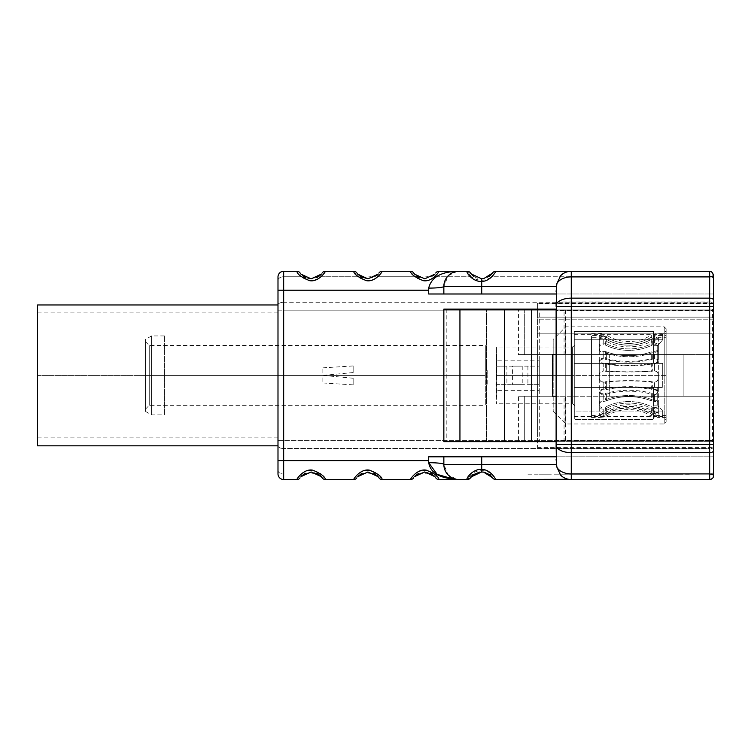<?xml version="1.0" encoding="UTF-8"?>
<svg xmlns="http://www.w3.org/2000/svg" width="751" height="751" viewBox="0 0 751 751"><rect width="100%" height="100%" fill="white"/><g stroke="black" fill="none" stroke-linecap="round" stroke-linejoin="round"><path stroke-width="0.56" stroke-dasharray="3.75 2.82" d="M481.673 278.846C489.004 276.809 492.637 274.838 492.59 272.951A3.783 3.783 0 0 1 495.735 271.271L491.736 276.753L709.667 276.753L491.736 276.753C484.902 281.409 478.096 281.409 471.309 276.753L434.942 276.753C428.108 281.409 421.292 281.409 414.505 276.753L378.147 276.753C371.313 281.409 364.498 281.409 357.711 276.753L321.344 276.753C314.509 281.409 307.703 281.409 300.916 276.753L283.671 276.753A5.679 3.746 0 0 0 277.992 280.498L277.992 440.659L709.667 440.659L709.667 310.154L283.671 310.154L283.671 448.525L709.667 448.525L709.667 479.532L526.235 479.532L709.667 479.532L709.667 448.525L283.671 448.525L283.671 474.059L300.916 474.059C307.722 469.403 314.538 469.403 321.344 474.059L357.711 474.059C364.526 469.403 371.332 469.403 378.147 474.059L414.505 474.059C421.32 469.403 428.136 469.403 434.942 474.059L471.309 474.059C478.124 469.403 484.93 469.403 491.736 474.059L709.667 474.059A3.783 2.497 180 0 0 713.45 471.562L713.45 275.063L711.695 271.871M713.45 319.175L713.45 317.138C713.45 299.067 713.45 299.067 713.45 317.138L713.45 303.113L713.45 319.175L537.378 319.175L537.378 447.352L537.378 303.113L537.378 447.352L537.378 333.2L713.45 333.2L537.378 333.2L713.45 333.2L713.45 354.575L609.324 354.575L609.324 396.228L713.45 396.228L713.45 447.352L713.45 319.175L713.45 333.2L537.378 333.2L537.378 319.175L713.45 319.175M537.378 317.138C537.378 299.067 537.378 299.067 537.378 317.138L537.378 303.113L537.378 317.138L713.45 317.138L713.45 303.46L713.45 317.138L537.378 317.138L537.378 303.113L713.45 303.113L713.45 317.138L537.378 317.138L713.45 317.138L713.45 303.113L537.378 303.113L537.378 317.138M537.378 342.278L537.378 435.899L537.378 342.278M556.115 291.416L556.115 293.998L713.45 293.998L428.699 293.998L713.45 293.998L713.45 354.575L609.324 354.575L609.324 396.228L713.45 396.228L713.45 456.815L428.699 456.815L713.45 456.815L556.115 456.815L556.115 459.396M564.067 441.672L564.067 396.228L518.443 396.228L518.443 441.672L713.45 441.672L556.115 441.672L712.502 441.672L712.502 309.14L556.115 309.14L713.45 309.14L713.45 441.672L565.587 441.672L565.587 396.228L683.157 396.228L683.157 354.575L565.587 354.575L565.587 309.14L713.45 309.14L713.45 441.672L713.45 309.14L518.443 309.14L518.443 354.575L564.067 354.575L564.067 309.14L518.443 309.14L540.523 309.14L539.706 309.14L539.706 354.575L524.311 354.575L524.311 309.14L539.706 309.14L524.311 309.14L524.311 354.575L552.52 354.575L552.52 396.228L524.311 396.228L539.706 396.228L539.706 441.672L540.523 441.672L518.443 441.672L564.067 441.672M556.115 444.451L556.115 440.161L713.45 440.161L713.45 310.642L556.115 310.642L556.115 306.361M609.324 396.228L609.324 354.575L609.324 396.228L713.45 396.228L609.324 396.228M713.45 354.575L609.324 354.575L713.45 354.575M443.85 309.14L524.311 309.14L446.817 309.14L446.817 441.672L539.706 441.672L524.311 441.672L524.311 396.228L524.311 441.672L486.545 441.672L486.545 309.14L486.545 441.672L443.85 441.672L443.85 309.14M683.157 396.228L556.115 396.228L683.157 396.228L683.157 354.575L683.157 396.228L683.157 354.575L518.443 354.575L552.52 354.575L552.52 396.228L518.443 396.228L683.157 396.228M556.115 354.575L683.157 354.575L556.115 354.575M504.428 309.14L504.428 441.672M490.056 475.054L489.483 474.594L491.736 474.059L709.667 474.059A3.783 2.497 0 0 0 713.45 471.562L713.45 446.676A3.783 1.849 0 0 1 709.667 448.525L709.667 440.659L283.671 440.659L283.671 310.154L277.992 310.154L277.992 473.853A5.679 5.679 0 0 0 283.671 479.532L296.917 479.532L300.916 474.059L283.671 474.059L283.671 479.532A5.679 5.679 0 0 1 277.992 473.853L277.992 470.314A5.679 3.746 180 0 0 283.671 474.059L283.671 448.525A5.679 2.779 0 0 1 277.992 445.756L277.992 470.314A5.679 3.746 0 0 0 283.671 474.059L283.671 479.532M277.992 332.806L277.992 464.672L277.992 332.806M277.992 426.521L277.992 458.823L277.992 426.521M277.992 320.499L277.992 291.989L277.992 320.499M679.373 474.801L565.775 474.801L679.373 474.801M652.488 474.801L592.661 474.801L652.488 474.801M624.607 474.801L622.889 474.801L624.607 474.801M626.287 474.801L634.304 474.801L626.287 474.801M643.898 474.801L652.826 474.801L643.898 474.801M655.247 474.801L670.052 474.801L655.247 474.801M659.735 474.801L674.464 474.801L659.735 474.801M664.607 474.801L650.741 474.801L664.607 474.801M642.537 474.801L636.35 474.801L642.537 474.801M616.139 474.801L627.498 474.801L616.139 474.801M591.281 474.801L603.222 474.801L591.281 474.801M583.367 474.801L575.238 474.801L583.367 474.801M592.642 474.801L578.242 474.801L592.642 474.801M606.461 474.801L597.834 474.801L606.461 474.801M609.568 474.801L602.283 474.801L609.568 474.801M641.561 474.801L599.129 474.801L641.561 474.801M527.906 474.801L690.732 474.801L527.906 474.801M548.352 474.801L539.265 474.801L548.352 474.801M573.351 474.801L557.449 474.801L573.351 474.801M592.661 474.801L578.645 474.801L592.661 474.801M597.956 474.801L610.835 474.801L597.956 474.801M632.793 474.801L645.672 474.801L632.793 474.801M654.759 474.801L663.846 474.801L654.759 474.801M666.879 474.801L680.509 474.801L666.879 474.801M658.655 474.801L662.344 474.801L658.655 474.801M616.909 474.801L621.143 474.801L616.909 474.801M588.746 474.801L583.123 474.801L588.746 474.801M576.852 474.801L582.156 474.801L576.852 474.801M576.392 474.801L572.365 474.801L576.392 474.801M586.728 474.801L594.257 474.801L586.728 474.801M609.643 474.801L622.889 474.801L609.643 474.801M610.413 474.801L620.561 474.801L610.413 474.801M631.826 474.801L645.071 474.801L631.826 474.801M625.799 474.801L634.511 474.801L625.799 474.801M642.208 474.801L634.032 474.801L642.208 474.801M546.841 474.801L543.433 474.801L546.841 474.801M588.117 474.801L580.917 474.801L588.117 474.801M682.837 479.729L685.165 479.729M592.661 479.532L652.488 479.532L592.661 479.532M624.175 479.532L599.129 479.532L624.175 479.532M605.879 479.532L622.889 479.532L605.879 479.532M630.934 479.532L645.071 479.532L630.934 479.532M623.593 479.532L625.067 479.532L623.593 479.532M632.511 479.532L625.977 479.532L632.511 479.532M665.104 479.532L653.68 479.532L665.104 479.532M659.087 479.532L674.464 479.532L659.087 479.532M664.015 479.532L650.741 479.532L664.015 479.532M656.984 479.532L662.344 479.532L656.984 479.532M615.951 479.532L622.016 479.532L615.951 479.532M617.181 479.532L621.143 479.532L617.181 479.532M577.143 479.532L582.156 479.532L577.143 479.532M575.707 479.532L579.368 479.532L575.707 479.532M592.107 479.532L578.242 479.532L592.107 479.532M588.577 479.532L594.257 479.532L588.577 479.532M605.569 479.532L597.834 479.532L605.569 479.532M608.629 479.532L602.283 479.532L608.629 479.532M613.163 479.532L603.551 479.532L613.163 479.532M625.264 479.532L634.511 479.532L625.264 479.532M554.416 479.532L539.265 479.532L554.416 479.532M543.433 479.532L550.248 479.532L543.433 479.532M568.047 479.532L557.449 479.532L568.047 479.532M589.253 479.532L580.917 479.532L589.253 479.532M595.684 479.532L610.835 479.532L595.684 479.532M627.498 479.532L613.867 479.532L627.498 479.532M630.521 479.532L645.672 479.532L630.521 479.532M657.792 479.532L648.704 479.532L657.792 479.532M653.248 479.532L650.976 479.532L653.248 479.532M669.15 479.532L680.509 479.532L669.15 479.532M325.333 479.532L353.721 479.532L357.711 474.059L321.344 474.059L325.333 479.532L353.721 479.532M382.137 479.532L410.515 479.532L414.505 474.059L378.147 474.059L382.137 479.532L410.515 479.532M468.371 479.382A3.783 3.783 0 0 1 467.319 479.532L449.671 479.532L467.319 479.532L471.309 474.059L434.942 474.059L438.931 479.532M565.775 479.532L679.373 479.532L565.775 479.532M527.906 479.532L690.732 479.532L527.906 479.532M685.165 479.532L680.509 479.532L685.165 479.532M467.319 271.271L449.671 271.271L467.319 271.271A3.783 3.783 152.7 0 1 470.455 272.951L473.571 276.208L471.309 276.753L467.319 271.271L471.309 276.753L434.942 276.753L438.931 271.271A3.783 3.783 0 0 0 435.787 272.951M410.515 271.271L382.137 271.271L378.147 276.753L414.505 276.753L410.515 271.271L382.137 271.271A3.783 3.783 0 0 0 378.992 272.951C378.626 275.467 374.524 277.419 366.685 278.79C360.236 276.631 356.969 274.688 356.866 272.951L359.973 276.208M353.721 271.271L325.333 271.271L321.344 276.753L357.711 276.753L353.721 271.271L325.333 271.271A3.783 3.783 0 0 0 322.198 272.951M283.671 271.271L280.339 272.36L283.671 271.271L283.671 276.753A5.679 3.746 180 0 0 277.992 280.498L277.992 305.056A5.679 2.779 180 0 1 283.671 302.277L283.671 276.753L300.916 276.753L296.917 271.271L283.671 271.271L283.671 302.277L709.667 302.277L709.667 276.903L709.667 302.277L283.671 302.277L283.671 310.154L709.667 310.154L709.667 302.277A3.783 1.849 180 0 1 713.45 304.136L713.45 275.063A3.783 3.783 0 0 0 709.667 271.271A3.783 3.783 0 0 1 713.45 275.063M690.422 271.271L526.564 271.271L690.422 271.271M278.274 275.204L280.33 272.36L278.274 275.204M556.115 301.977L713.45 301.977L713.45 310.642L556.115 310.642M556.115 440.161L713.45 440.161L713.45 448.835L556.115 448.835M709.667 276.753L709.667 271.271L709.667 276.753A3.783 2.497 180 0 1 713.45 279.25A3.783 2.497 0 0 0 709.667 276.753M491.736 474.059L495.735 479.532L491.736 474.059M277.992 310.154L283.671 310.154L283.671 302.277A5.679 2.779 0 0 0 277.992 305.056L277.992 310.154M283.671 440.659L277.992 440.659L277.992 445.756A5.679 2.779 180 0 0 283.671 448.525L283.671 440.659M458.992 479.532C450.196 479.345 445.146 474.294 443.85 464.39L448.131 474.942L457.03 479.41M563.034 477.101L565.738 478.49M566.63 478.809L568.545 479.288M568.545 271.524L566.63 272.003M565.738 272.322L563.034 273.711M457.143 271.393L448.197 275.795L443.85 286.422C445.183 276.471 450.234 271.421 458.992 271.271M713.45 440.659L713.45 310.154L709.667 310.154L709.667 440.659L713.45 440.659M713.45 475.749A3.783 3.783 0 0 1 709.667 479.532M322.198 477.861C322.085 476.125 318.818 474.172 312.378 472.022C304.53 473.393 300.428 475.336 300.062 477.861A3.783 3.783 0 0 1 296.917 479.532M300.635 477.073L301.207 476.397M301.958 475.618L303.169 474.594M305.328 473.29L316.922 473.29M319.081 474.594L320.301 475.627M378.082 476.65L367.305 471.975L357.392 477.129M357.429 477.073L358.002 476.397M358.753 475.618L359.973 474.594M362.123 473.29L373.726 473.29M375.885 474.594L377.105 475.627M435.787 477.861C435.683 476.125 432.416 474.172 425.977 472.022C418.129 473.393 414.026 475.336 413.66 477.861M414.233 477.073L414.796 476.397M415.556 475.618L416.767 474.594M418.927 473.29L430.52 473.29M432.679 474.594L433.9 475.627M479.636 472.097L484.142 472.219M492.59 477.861C492.647 475.974 489.004 474.003 481.673 471.966M300.982 274.162L311.74 278.837L321.653 273.702M321.625 273.73L321.09 274.378M320.311 275.185L319.081 276.208M316.931 277.513L309.956 278.799M309.271 278.715L305.319 277.513M303.169 276.208L300.062 272.951M378.429 273.73L377.884 274.378M377.105 275.185L375.885 276.208L362.113 277.513M414.571 274.162L425.329 278.837L435.251 273.702M435.223 273.73L434.688 274.378M433.9 275.185L432.679 276.208L418.917 277.513M416.767 276.208L413.66 272.951M492.553 272.998L492.055 273.693M490.065 275.748L489.483 276.208C484.16 279.748 478.856 279.748 473.571 276.208M470.783 273.42L471.168 273.908M467.319 479.532L471.309 474.059L473.571 474.594M492.59 272.951A3.783 3.783 0 0 1 495.735 271.271L491.736 276.753L489.483 276.208L490.037 275.777M565.775 375.406L553.187 375.406L553.187 411.379L553.187 375.406L565.775 375.406L565.775 423.968L565.775 375.406L565.775 423.968L565.775 375.406L664.222 375.406L664.222 423.968L664.222 375.406L565.775 375.406L565.775 326.845L565.775 375.406L553.187 375.406L565.775 375.406L565.775 326.845L565.775 375.406L664.222 375.406L664.222 326.845L664.222 375.406L565.775 375.406M653.623 387.432L653.623 419.452L574.29 419.452L574.29 387.432L653.623 387.432L574.29 387.432L574.29 419.452L653.623 419.452L653.623 387.432L657.698 387.432L657.698 405.118L653.623 405.118L653.623 387.432L653.623 405.118L657.698 405.118L657.698 387.432L653.623 387.432L653.623 419.452L653.623 387.432L653.623 419.452L653.623 387.432L574.29 387.432L574.29 411.041C574.29 418.251 574.29 418.251 574.29 411.041L574.29 331.36L574.29 363.381L653.623 363.381L653.623 331.36L574.29 331.36L574.29 339.771C574.29 332.562 574.29 332.562 574.29 339.771L574.29 363.381L574.29 331.36L653.623 331.36L653.623 363.381L574.29 363.381L653.623 363.381L653.623 331.36L653.623 363.381L653.623 331.36L653.623 363.381L662.711 363.381L662.711 387.432L653.623 387.432L662.711 387.432L662.711 363.381L574.29 363.381L574.29 387.432L653.623 387.432M574.29 375.406L574.29 405.7L574.29 345.113L574.29 375.406L572.403 375.406L572.403 403.803L572.403 375.406L496.477 375.406L496.477 403.803L496.477 375.406L572.403 375.406L572.403 347.009L572.403 375.406L496.477 375.406L496.477 347.009L496.477 375.406L572.403 375.406L572.403 347.009L572.403 375.406L574.29 375.406L574.29 345.113L574.29 375.406L572.403 375.406L572.403 403.803L572.403 375.406L574.29 375.406L574.29 405.7L574.29 375.406M149.252 375.406L149.252 405.315L149.252 375.406L149.252 405.315L149.252 375.406L485.306 375.406L485.306 405.315L485.306 375.406L149.252 375.406L149.252 345.488L149.252 375.406L149.252 345.488L149.252 375.406L485.306 375.406L485.306 345.488L485.306 375.406L149.252 375.406L149.252 345.488L149.252 375.406L149.252 345.488L149.252 375.406L145.469 375.406L145.469 411.379L145.469 339.433L145.469 411.379L145.469 375.406L151.533 375.406L151.533 414.881L151.533 375.406L164.403 375.406L151.533 375.406L164.403 375.406L164.403 414.881L164.403 335.932L164.403 375.406L151.533 375.406L151.533 335.932L151.533 375.406L145.469 375.406L151.533 375.406L151.533 414.881L151.533 335.932L151.533 375.406L145.469 375.406L145.469 339.433L145.469 375.406L145.469 341.705L145.469 375.406L145.469 341.705L145.469 375.406L149.252 375.406L149.252 405.315L149.252 375.406L149.252 405.315L149.252 375.406L145.469 375.406L145.469 409.107L145.469 375.406L145.469 409.107L145.469 375.406L149.252 375.406M553.187 375.406L553.187 339.433L553.187 375.406M666.118 375.406L666.118 328.731L666.118 422.071L666.118 331.107L666.118 419.706L666.118 375.406L666.118 419.706L666.118 375.406L666.118 419.706L666.118 375.406L662.711 375.406L666.118 375.406L666.118 331.107L666.118 375.406L666.118 331.107L666.118 375.406L662.711 375.406L662.711 387.432L662.711 375.406L666.118 375.406L666.118 422.071L666.118 375.406L664.222 375.406L664.222 423.968L664.222 375.406L666.118 375.406L666.118 328.731L666.118 375.406L664.222 375.406L664.222 326.845L664.222 375.406L666.118 375.406M653.623 339.771L574.29 339.771L574.29 334.317L574.29 339.771L662.711 339.771L662.711 334.317L662.711 339.771L574.29 339.771L574.29 331.36L653.623 331.36L653.623 339.771L653.623 331.36L574.29 331.36L574.29 339.771L653.623 339.771M653.623 411.041L574.29 411.041L574.29 416.486L574.29 411.041L662.711 411.041L662.711 416.486L662.711 411.041L653.623 411.041M657.698 345.695L653.623 345.695L653.623 363.381L657.698 363.381L657.698 345.695L657.698 363.381L653.623 363.381L653.623 345.695L657.698 345.695L657.698 363.381L662.711 363.381L662.711 375.406L662.711 363.381L657.698 363.381L657.698 345.695L662.711 339.771L657.698 345.695M574.29 363.381L653.623 363.381L574.29 363.381M657.698 387.432L662.711 387.432L657.698 387.432L657.698 405.118L662.711 411.041L662.711 416.486L662.711 411.041L657.698 405.118L657.698 387.432M662.711 339.771L662.711 334.317L662.711 339.771M496.674 353.637L496.674 397.176L496.674 353.637M496.674 375.406C496.674 388.783 496.674 388.783 496.674 375.406C496.674 362.029 496.674 362.029 496.674 375.406L496.674 366.141L506.897 366.141L506.897 384.681L539.265 384.672L539.265 356.472L539.265 394.341L539.265 384.672L539.265 390.633L496.674 390.633L496.674 385.019L494.956 384.625L506.897 384.672L496.674 384.672L496.674 375.406M487.202 370.6L487.202 375.312L487.202 370.6M487.202 384.193L487.202 375.5L487.202 384.193M353.158 378.241L322.864 375.406L322.864 382.963L322.864 375.406L353.158 378.241L353.158 384.869L353.158 378.241M353.158 372.562L322.864 375.406L322.864 367.849L322.864 375.406L353.158 372.562L353.158 365.944L353.158 372.562M522.227 366.141L522.227 384.672L512.576 384.672L512.576 366.141L522.227 366.141L494.956 366.188L496.674 365.793L496.674 360.18L539.265 360.18L539.265 384.672L527.906 384.672L527.906 366.141L539.265 366.141L522.227 366.141M603.25 344.549L603.166 340.25C600.791 340.09 599.495 339.536 599.289 338.56L599.289 337.293L591.525 337.293L591.525 415.547L591.525 335.265L599.289 335.265L603.25 335.988L603.166 338.128C600.791 338.185 599.495 338.71 599.289 339.715L599.289 349.384C599.495 351.177 600.791 352.181 603.166 352.407L603.166 359.053C600.791 359.26 599.495 360.452 599.289 362.611L599.289 378.053C599.495 380.344 600.791 381.611 603.166 381.855L603.166 389.234C600.791 389.478 599.495 390.651 599.289 392.754L599.289 405.221C599.495 406.723 600.791 407.53 603.166 407.643L603.25 411.586L599.289 413.078L599.289 415.547L603.25 415.19L603.25 413.454L599.289 412.064L599.289 403.09C599.495 401.381 600.791 400.424 603.166 400.208L603.166 393.777C600.791 393.58 599.495 392.416 599.289 390.304L599.289 374.993C599.495 372.693 600.791 371.426 603.166 371.182L603.166 363.7C600.791 363.456 599.495 362.254 599.289 360.095L599.289 347.131C599.495 345.535 600.791 344.681 603.166 344.549L603.25 344.549M654.393 338.128L654.393 335.988L658.355 335.265L666.118 335.265L666.118 415.547L666.118 337.293L658.355 337.293L658.355 338.56C658.139 339.536 656.853 340.09 654.478 340.25L654.478 344.549C656.853 344.681 658.139 345.535 658.355 347.131L658.355 360.095C658.139 362.254 656.853 363.456 654.478 363.7L654.478 371.182C656.853 371.426 658.139 372.693 658.355 374.993L658.355 390.304C658.139 392.416 656.853 393.58 654.478 393.777L654.478 400.208C656.853 400.424 658.139 401.381 658.355 403.09L658.355 412.064L654.393 413.454L654.393 415.19L658.355 415.547L658.355 413.078L654.393 411.586L654.478 407.643C656.853 407.53 658.139 406.723 658.355 405.221L658.355 392.754C658.139 390.651 656.853 389.478 654.478 389.234L654.478 381.855C656.853 381.611 658.139 380.344 658.355 378.053L658.355 362.611C658.139 360.452 656.853 359.26 654.478 359.053L654.478 352.407C656.853 352.181 658.139 351.177 658.355 349.384L658.355 339.715C658.139 338.71 656.853 338.185 654.478 338.128L654.393 338.128M666.118 337.293L666.118 416.899L666.118 337.293M654.393 336.373L654.393 334.129L658.355 333.378L666.118 333.378L666.118 417.434L666.118 335.49L658.355 335.49L658.355 336.824L654.393 338.588L654.478 343.094C656.806 343.198 658.101 344.099 658.355 345.798L658.355 359.382C658.101 361.672 656.806 362.93 654.478 363.146L654.478 370.985C656.806 371.191 658.101 372.515 658.355 374.974L658.355 390.999C658.101 393.261 656.806 394.482 654.478 394.641L654.478 401.372C656.806 401.569 658.101 402.574 658.355 404.404L658.355 413.801L654.393 415.247L654.393 417.058L658.355 417.434L658.355 414.852L654.393 413.294L654.478 409.164C656.806 409.079 658.101 408.234 658.355 406.629L658.355 393.58C658.101 391.327 656.806 390.098 654.478 389.891L654.478 382.156C656.806 381.959 658.101 380.626 658.355 378.175L658.355 362.01C658.101 359.701 656.806 358.452 654.478 358.283L654.478 351.318C656.806 351.13 658.101 350.069 658.355 348.154L658.355 338.025C658.101 336.964 656.806 336.41 654.478 336.373L654.393 336.373M603.25 343.094L603.25 338.588L599.289 336.824L599.289 335.49L591.525 335.49L591.525 417.434L591.525 333.378L599.289 333.378L603.25 334.129L603.166 336.373C600.838 336.41 599.542 336.964 599.289 338.025L599.289 348.154C599.542 350.069 600.838 351.13 603.166 351.318L603.166 358.283C600.838 358.452 599.542 359.701 599.289 362.01L599.289 378.175C599.542 380.626 600.838 381.959 603.166 382.156L603.166 389.891C600.838 390.098 599.542 391.327 599.289 393.58L599.289 406.629C599.542 408.234 600.838 409.079 603.166 409.164L603.25 413.294L599.289 414.852L599.289 417.434L603.25 417.058L603.25 415.247L599.289 413.801L599.289 404.404C599.542 402.574 600.838 401.569 603.166 401.372L603.166 394.641C600.838 394.482 599.542 393.261 599.289 390.999L599.289 374.974C599.542 372.515 600.838 371.191 603.166 370.985L603.166 363.146C600.838 362.93 599.542 361.672 599.289 359.382L599.289 345.798C599.542 344.099 600.838 343.198 603.166 343.094L603.25 343.094A5.679 4.365 180 0 1 606.348 343.798L606.348 339.386A5.679 4.975 0 0 0 603.25 338.588L603.25 343.094M603.25 363.146L603.25 370.985A5.679 0.601 180 0 1 606.348 371.078L606.348 363.409A5.679 1.652 0 0 0 603.25 363.146M603.25 394.641L603.25 401.372A5.679 3.511 180 0 0 606.348 400.809L606.348 394.228A5.679 2.6 0 0 1 603.25 394.641M603.25 415.247L603.25 417.058A5.679 5.633 180 0 0 606.348 416.157L606.348 414.383A5.679 5.388 0 0 1 603.25 415.247M603.25 413.294L603.25 409.164A5.679 4.562 0 0 0 606.348 408.431L606.348 412.468A5.679 5.116 180 0 1 603.25 413.294M603.25 389.891L603.25 382.156A5.679 0.911 0 0 0 606.348 382.006L606.348 389.572A5.679 1.962 180 0 1 603.25 389.891M603.25 358.283L603.25 351.318A5.679 3.257 0 0 1 606.348 351.844L606.348 358.659A5.679 2.309 180 0 0 603.25 358.283M603.25 336.373L603.25 334.129A5.679 5.576 0 0 1 606.348 335.021L606.348 337.218A5.679 5.276 180 0 0 603.25 336.373M606.348 337.218A41.277 38.329 180 0 0 651.295 337.218L651.295 335.021A41.277 40.535 0 0 1 606.348 335.021L606.348 337.218A41.277 38.329 180 0 0 651.295 337.218L652.328 338.692A43.164 40.094 0 0 1 605.315 338.692L606.348 337.218M651.295 358.659L651.295 351.844A41.277 23.647 0 0 1 606.348 351.844L606.348 358.659A41.277 16.813 180 0 0 651.295 358.659M651.295 389.572L651.295 382.006A41.277 6.628 0 0 0 606.348 382.006L606.348 389.572A41.277 14.222 180 0 1 651.295 389.572M651.295 412.468L651.295 408.431A41.277 33.157 0 0 0 606.348 408.431L606.348 412.468A41.277 37.212 180 0 1 651.295 412.468M651.295 414.383L651.295 416.157A41.277 40.911 180 0 0 606.348 416.157L606.348 414.383A41.277 39.127 0 0 1 651.295 414.383M651.295 394.228L651.295 400.809A41.277 25.496 180 0 0 606.348 400.809L606.348 394.228A41.277 18.897 0 0 1 651.295 394.228M651.295 363.409L651.295 371.078A41.277 4.346 180 0 1 606.348 371.078L606.348 363.409A41.277 12.035 0 0 0 651.295 363.409L652.328 363.878L652.328 371.247A43.164 4.544 180 0 1 605.315 371.247L605.315 363.878A43.164 12.589 0 0 0 652.328 363.878A43.164 12.589 180 0 1 605.315 363.878L606.348 363.409A41.277 12.035 0 0 0 651.295 363.409M651.295 339.386L651.295 343.798A41.277 31.73 180 0 1 606.348 343.798L606.348 339.386A41.277 36.151 0 0 0 651.295 339.386M605.315 338.692A43.164 40.094 180 0 0 652.328 338.692L652.328 336.579A43.164 42.394 0 0 1 605.315 336.579L605.315 338.692M652.328 359.307L652.328 352.754A43.164 24.736 0 0 1 605.315 352.754L605.315 359.307A43.164 17.583 180 0 0 652.328 359.307M652.328 389.027L652.328 381.752A43.164 6.928 0 0 0 605.315 381.752L605.315 389.027A43.164 14.879 180 0 1 652.328 389.027M652.328 411.041L652.328 407.155A43.164 34.677 0 0 0 605.315 407.155L605.315 411.041A43.164 38.911 180 0 1 652.328 411.041M652.328 412.881L652.328 414.58A43.164 42.779 180 0 0 605.315 414.58L605.315 412.881A43.164 40.92 0 0 1 652.328 412.881M652.328 393.496L652.328 399.823A43.164 26.67 180 0 0 605.315 399.823L605.315 393.496A43.164 19.761 0 0 1 652.328 393.496M652.328 340.785L652.328 345.019A43.164 33.185 180 0 1 605.315 345.019L605.315 340.785A43.164 37.813 0 0 0 652.328 340.785M606.348 351.844A41.277 23.647 180 0 0 651.295 351.844L652.328 352.754A43.164 24.736 0 0 1 605.315 352.754L606.348 351.844M606.348 408.431A41.277 33.157 180 0 1 651.295 408.431L652.328 407.155A43.164 34.677 0 0 0 605.315 407.155L606.348 408.431M606.348 400.809A41.277 25.496 0 0 1 651.295 400.809L652.328 399.823A43.164 26.67 180 0 0 605.315 399.823L606.348 400.809M606.348 343.798A41.277 31.73 0 0 0 651.295 343.798L652.328 345.019A43.164 33.185 180 0 1 605.315 345.019L606.348 343.798M37.55 445.831L37.55 304.972L37.55 445.831M37.55 375.406L37.55 312.923L37.55 437.88L37.55 375.406L277.992 375.406L277.992 437.88L277.992 375.406L37.55 375.406L37.55 312.923L37.55 375.406L277.992 375.406L277.992 312.923L277.992 375.406L37.55 375.406M277.992 304.972L277.992 445.831L277.992 304.972M537.378 447.352L713.45 447.352M713.45 303.46L537.378 303.46M553.187 411.379L565.775 423.968L664.222 423.968L666.118 422.071M574.29 405.7C574.797 405.521 574.168 404.892 572.403 403.803L496.477 403.803M145.469 409.107L149.252 405.315L485.306 405.315M145.469 411.379L151.533 414.881L164.403 414.881M666.118 328.731L664.222 326.845L565.775 326.845L553.187 339.433M574.29 345.113C574.797 345.291 574.168 345.92 572.403 347.009L496.477 347.009M145.469 341.705L149.252 345.488L485.306 345.488M164.403 335.932L151.533 335.932L145.469 339.433M574.29 334.317L662.711 334.317L666.118 330.909M574.29 416.486L662.711 416.486L666.118 419.893M322.864 382.963L353.158 384.869M322.864 367.849L353.158 365.944M591.525 415.547L599.289 415.547M666.118 415.547L658.355 415.547M666.118 417.434L658.355 417.434M591.525 417.434L599.289 417.434M277.992 437.88L37.55 437.88M277.992 312.923L37.55 312.923"/><path stroke-width="1.13" d="M713.45 275.063L711.695 271.871L709.667 271.271L709.667 276.903C712.342 276.499 713.61 275.88 713.45 275.063L713.45 475.749C713.591 474.923 712.333 474.313 709.667 473.909L571.267 473.909L571.267 452.656L709.667 452.656L709.667 473.909L709.667 452.656L571.267 452.656L571.267 444.451L709.667 444.451L709.667 306.361L571.267 306.361L571.267 444.451L709.667 444.451L709.667 452.656A3.783 1.934 0 0 0 713.45 450.731L713.45 475.749C713.591 474.923 712.333 474.313 709.667 473.909L709.667 479.532L495.735 479.532C496.223 479.945 490.685 469.281 481.71 469.441C472.604 468.558 465.094 479.56 467.319 479.532L438.931 479.532C438.8 476.744 434.594 473.618 426.324 470.164C417.312 468.371 409.943 479.476 410.515 479.532L382.137 479.532C381.996 476.744 377.791 473.618 369.53 470.164C360.518 468.371 353.139 479.476 353.721 479.532L325.333 479.532C325.202 476.744 320.996 473.618 312.735 470.164C303.714 468.371 296.345 479.476 296.917 479.532L283.671 479.532L283.671 290.205L428.699 290.205L428.699 293.998L556.115 293.998L443.85 293.998L443.85 286.422L481.71 286.422L481.71 293.998L481.71 281.372C490.685 281.531 496.223 270.867 495.735 271.271L709.667 271.271L690.422 271.271L709.667 271.271L709.667 298.147L571.267 298.147L571.267 276.903L709.667 276.903C712.342 276.499 713.61 275.88 713.45 275.063L713.45 444.451L709.667 444.451L709.667 306.361L571.267 306.361L571.267 298.147L709.667 298.147L709.667 306.361L713.45 306.361L709.667 306.361L709.667 298.147A3.783 1.934 0 0 1 713.45 300.081A3.783 1.934 180 0 0 709.667 298.147L709.667 276.903L571.267 276.903L571.267 271.271L568.545 271.524M568.545 479.288L495.735 479.532C496.223 479.945 490.685 469.281 481.71 469.441L481.71 464.39L481.71 469.441C472.604 468.558 465.094 479.56 467.319 479.532L458.992 479.532C441.719 478.49 430.999 474.557 428.699 462.71A15.142 1.68 180 0 1 443.85 464.39A15.142 15.142 0 0 0 458.992 479.532A15.142 15.142 0 0 1 443.85 464.39L481.71 464.39L481.71 456.815L481.71 464.39L443.85 464.39L443.85 456.815L556.115 456.815L428.699 456.815L428.699 460.607L283.671 460.607L428.699 460.607L428.699 462.71L437.148 474.369L454.637 479.363M556.115 310.642L556.115 440.161L556.444 286.422L443.85 286.422A15.142 15.142 0 0 1 458.992 271.271L467.319 271.271C465.094 271.252 472.604 282.245 481.71 281.372L481.71 286.422L556.444 286.422L556.866 283.7L556.115 291.416M556.115 459.396L556.866 467.113L556.444 464.39L481.71 464.39L556.444 464.39L556.115 444.451L571.267 444.451L571.267 473.909L709.667 473.909L709.667 479.532A3.783 3.783 0 0 0 712.108 478.64M556.115 309.14L443.85 309.14L459.941 309.14L459.941 441.672L443.85 441.672L443.85 309.14L443.85 441.672L504.428 441.672L459.941 441.672L459.941 309.14L531.699 309.14L531.699 441.672L504.428 441.672L556.115 441.672L531.699 441.672L531.699 309.14L556.115 309.14M556.115 396.228L552.52 396.228L552.52 354.575L556.115 354.575L552.52 354.575L552.52 396.228L556.115 396.228M283.671 479.532L283.671 460.607L277.992 460.607L277.992 473.853A5.679 5.679 0 0 0 283.671 479.532L296.917 479.532L283.671 479.532A5.679 5.679 0 0 1 277.992 473.853L277.992 276.959A5.679 5.679 0 0 1 283.671 271.271L296.917 271.271C297.058 274.068 301.264 277.194 309.534 280.649C318.546 282.432 325.915 271.346 325.333 271.271L353.721 271.271C353.852 274.068 358.058 277.194 366.328 280.649C375.34 282.432 382.71 271.346 382.137 271.271L410.515 271.271C410.656 274.068 414.862 277.194 423.132 280.649C432.144 282.432 439.504 271.346 438.931 271.271L458.992 271.271C441.466 271.44 431.374 277.044 428.699 288.102L428.699 290.205L283.671 290.205L283.671 271.271L296.917 271.271L283.671 271.271L283.671 460.607L277.992 460.607L277.992 290.205L283.671 290.205L277.992 290.205L277.992 276.959A5.679 5.679 0 0 1 283.671 271.271M504.428 441.672L504.428 309.14M685.165 479.729L682.837 479.729M321.278 274.162L311.13 278.846L300.982 274.162L300.062 272.951A3.783 3.783 0 0 0 296.917 271.271A3.783 3.783 152.7 0 1 300.062 272.951A3.783 3.783 0 0 0 296.917 271.271C297.058 274.068 301.264 277.194 309.534 280.649C318.546 282.432 325.915 271.346 325.333 271.271L353.721 271.271C353.852 274.068 358.058 277.194 366.328 280.649C375.34 282.432 382.71 271.346 382.137 271.271L410.515 271.271C410.656 274.068 414.862 277.194 423.132 280.649C432.144 282.432 439.504 271.346 438.931 271.271L467.319 271.271C465.094 271.252 472.604 282.245 481.71 281.372L481.673 278.846L471.168 273.908L481.673 278.846L481.71 281.372C490.685 281.531 496.223 270.867 495.735 271.271L709.667 271.271L711.657 271.843M526.564 271.271L495.735 271.271A3.783 3.783 0 0 0 492.59 272.951L489.483 276.208L492.59 272.951A3.783 3.783 0 0 1 495.735 271.271L526.564 271.271M458.992 479.532L438.931 479.532A3.783 3.783 -27.4 0 1 435.787 477.861L435.261 477.12M433.9 475.627L435.787 477.861A3.783 3.783 0 0 0 438.931 479.532C438.8 476.744 434.594 473.618 426.324 470.164C417.312 468.371 409.943 479.476 410.515 479.532L382.137 479.532A3.783 3.783 -27.4 0 1 378.992 477.861L378.082 476.65L367.934 471.966L357.776 476.65M377.105 475.627L378.992 477.861A3.783 3.783 0 0 0 382.137 479.532C381.996 476.744 377.791 473.618 369.53 470.164C360.518 468.371 353.139 479.476 353.721 479.532L325.333 479.532A3.783 3.783 -27.4 0 1 322.198 477.861L321.663 477.12M713.3 476.791A3.783 3.783 0 0 0 713.45 475.749C713.591 477.758 712.333 479.016 709.667 479.532L571.267 479.532L571.267 473.909A15.142 9.847 180 0 1 556.866 467.113L560.659 475.195L563.034 477.101M565.738 478.49L566.63 478.809M566.63 272.003L565.738 272.322M563.034 273.711L560.659 275.608L556.866 283.7A15.142 9.847 0 0 1 571.267 276.903L571.267 444.451L556.115 444.451L556.115 440.161M458.992 271.271A15.142 15.142 0 0 0 443.85 286.422A15.142 1.68 -0 0 1 428.699 288.102C431.374 277.044 441.466 271.44 458.992 271.271M713.45 444.451L713.45 450.731A3.783 1.934 180 0 1 709.667 452.656L709.667 444.451L713.45 444.451M709.667 479.532C712.333 479.016 713.591 477.758 713.45 475.749M711.695 271.871L709.667 271.271M301.207 476.397L301.958 475.618M303.254 474.538L305.328 473.29M316.922 473.29L318.978 474.519M320.301 475.627L322.198 477.861A3.783 3.783 0 0 0 325.333 479.532C325.202 476.744 320.996 473.618 312.735 470.164C303.714 468.371 296.345 479.476 296.917 479.532A3.783 3.783 0 0 0 300.062 477.861A3.783 3.783 0 0 1 296.917 479.532M358.002 476.397L358.753 475.618M360.048 474.538L362.123 473.29M373.726 473.29L375.772 474.519M414.796 476.397L415.556 475.618M416.843 474.538L418.927 473.29M430.52 473.29L432.567 474.519M471.168 476.894L481.673 471.966L481.71 469.441L481.673 471.966C474.519 473.684 470.783 475.646 470.455 477.861L473.571 474.594L479.636 472.097M484.142 472.219L489.483 474.594L492.149 477.251M492.393 477.58L489.483 474.594M321.09 274.378L320.311 275.185M318.997 276.284L316.931 277.513M309.956 278.799L309.271 278.715M305.319 277.513L303.282 276.293M353.721 271.271A3.783 3.783 0 0 1 356.866 272.951L357.382 273.674M377.884 274.378L377.105 275.185M362.113 277.513L360.076 276.293M410.515 271.271A3.783 3.783 0 0 1 413.66 272.951L414.571 274.162L424.728 278.846L434.876 274.162M434.688 274.378L433.9 275.185M418.917 277.513L416.871 276.293M473.571 276.208L470.783 273.42M300.982 476.65L311.13 471.966L321.278 476.65M322.198 477.861A3.783 3.783 0 0 0 325.333 479.532M378.992 477.861A3.783 3.783 0 0 0 382.137 479.532M353.721 479.532A3.783 3.783 0 0 0 356.866 477.861M414.58 476.65L424.728 471.966L434.876 476.65M435.787 477.861A3.783 3.783 0 0 0 438.931 479.532M410.515 479.532A3.783 3.783 0 0 0 413.66 477.861M473.571 474.594L470.455 477.861A3.783 3.783 0 0 1 468.371 479.382M470.943 477.185L470.539 477.739M495.735 479.532A3.783 3.783 -27.4 0 1 492.59 477.861A3.783 3.783 0 0 0 495.735 479.532A3.783 3.783 -27.4 0 1 492.59 477.861A3.783 3.783 0 0 0 495.735 479.532M483.644 472.135L481.673 471.966L483.672 472.135L492.478 477.702M468.643 479.298L467.31 479.532L470.455 477.861M492.093 273.646L492.581 272.96M470.539 273.073L470.943 273.617M470.455 272.951A3.783 3.783 0 0 0 467.319 271.271L468.68 271.533M492.478 273.111L483.653 278.677L481.71 278.846M438.931 271.271A3.783 3.783 0 0 0 435.787 272.951A3.783 3.783 0 0 1 438.931 271.271M382.137 271.271A3.783 3.783 0 0 0 378.992 272.951A3.783 3.783 0 0 1 382.137 271.271M378.072 274.162L367.924 278.846L357.776 274.162M325.333 271.271A3.783 3.783 0 0 0 322.198 272.951A3.783 3.783 0 0 1 325.333 271.271M556.115 448.835L556.115 444.93A15.142 7.726 0 0 0 571.267 452.656A15.142 7.726 180 0 1 556.115 444.93L556.115 444.451M556.115 306.361L571.267 306.361L556.115 306.361L556.115 305.873A15.142 7.726 0 0 1 571.267 298.147A15.142 7.726 180 0 0 556.115 305.873L556.115 301.977M571.267 473.909L571.267 479.532A15.142 15.142 0 0 1 560.659 475.195L556.866 467.113A15.142 9.847 0 0 0 571.267 473.909M571.267 271.271L571.267 276.903A15.142 9.847 180 0 0 556.866 283.7L560.659 275.608A15.142 15.142 0 0 1 571.267 271.271M37.55 304.972L37.55 445.831L37.55 304.972L277.992 304.972L37.55 304.972M277.992 445.831L37.55 445.831L277.992 445.831M458.664 479.532L457.735 479.485M458.683 271.28L457.791 271.327M481.673 278.846L483.625 278.687"/></g></svg>
